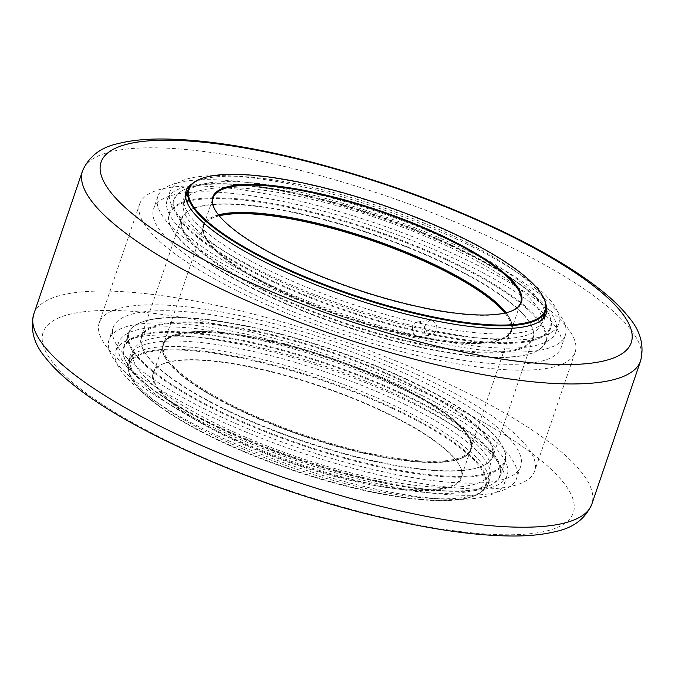 <?xml version="1.0" encoding="UTF-8"?>
<svg xmlns="http://www.w3.org/2000/svg" width="675" height="675" viewBox="0 0 675 675"><rect width="100%" height="100%" fill="white"/><g stroke="black" fill="none" stroke-linecap="round" stroke-linejoin="round"><path stroke-width="0.51" stroke-dasharray="3.38 2.53" d="M414.053 404.165A205.301 51.612 -161.2 0 1 504.402 483.359A205.301 51.612 -161.2 0 1 206.052 430.228A205.301 51.612 -161.2 0 1 115.712 351.042A205.301 51.612 -161.2 0 1 414.053 404.165M208.811 422.128A205.301 51.612 -161.2 0 1 118.471 342.934A205.301 51.612 -161.2 0 1 416.812 396.065A205.301 51.612 -161.2 0 1 507.161 475.259A205.301 51.612 -161.2 0 1 208.811 422.128M406.401 405.127A190.19 47.815 18.8 0 0 130.013 355.911A190.19 47.815 18.8 0 0 294.646 462.459A190.19 47.815 18.8 0 0 490.092 478.491A190.19 47.815 18.8 0 0 406.401 405.127M404.561 410.535A190.19 47.815 -161.2 0 1 488.253 483.891A190.19 47.815 -161.2 0 1 292.807 467.868A190.19 47.815 -161.2 0 1 128.174 361.311A190.19 47.815 -161.2 0 1 404.561 410.535M421.858 395.432A215.249 54.118 -161.2 0 1 516.586 478.465A215.249 54.118 -161.2 0 1 485.831 494.235A215.249 54.118 -161.2 0 1 247.733 442.488A215.249 54.118 -161.2 0 1 109.046 339.727A215.249 54.118 -161.2 0 1 421.858 395.432M468.323 244.772A205.301 51.612 18.8 0 0 169.973 191.641A205.301 51.612 18.8 0 0 260.322 270.835A205.301 51.612 18.8 0 0 558.664 323.958A205.301 51.612 18.8 0 0 468.323 244.772M257.555 278.935A205.301 51.612 18.8 0 0 555.905 332.066A205.301 51.612 18.8 0 0 465.564 252.872A205.301 51.612 18.8 0 0 167.214 199.741A205.301 51.612 18.8 0 0 257.555 278.935M187.591 191.363A190.19 47.815 -161.2 0 1 460.662 245.725A190.19 47.815 -161.2 0 1 544.877 312.989M544.961 316.28A190.19 47.815 -161.2 0 1 544.362 319.089A190.19 47.815 -161.2 0 1 348.907 303.067A190.19 47.815 -161.2 0 1 184.275 196.509A190.19 47.815 -161.2 0 1 185.515 193.919M545.932 304.223A190.19 47.815 18.8 0 0 462.502 240.325A190.19 47.815 18.8 0 0 192.105 183.769M470.602 252.239A215.249 54.118 18.8 0 0 157.79 196.535A215.249 54.118 18.8 0 0 296.477 299.295A215.249 54.118 18.8 0 0 534.575 351.051A215.249 54.118 18.8 0 0 565.329 335.273A215.249 54.118 18.8 0 0 470.602 252.239M530.44 363.209A215.249 54.118 -161.2 0 1 292.334 311.453A215.249 54.118 -161.2 0 1 153.655 208.693A215.249 54.118 -161.2 0 1 184.402 192.915A215.249 54.118 -161.2 0 1 422.508 244.671A215.249 54.118 -161.2 0 1 561.187 347.431A215.249 54.118 -161.2 0 1 530.44 363.209M489.974 482.085A215.249 54.118 -161.2 0 1 251.868 430.329A215.249 54.118 -161.2 0 1 113.189 327.569A215.249 54.118 -161.2 0 1 143.935 311.791A215.249 54.118 -161.2 0 1 382.033 363.547A215.249 54.118 -161.2 0 1 520.72 466.307A215.249 54.118 -161.2 0 1 489.974 482.085M132.081 305.961A229.998 57.822 -161.2 0 1 386.497 361.26A229.998 57.822 -161.2 0 1 534.676 471.057A229.998 57.822 -161.2 0 1 501.82 487.915A229.998 57.822 -161.2 0 1 247.413 432.616A229.998 57.822 -161.2 0 1 99.225 322.819A229.998 57.822 -161.2 0 1 132.081 305.961M542.287 369.039A229.998 57.822 -161.2 0 1 287.879 313.74A229.998 57.822 -161.2 0 1 139.7 203.943A229.998 57.822 -161.2 0 1 172.555 187.085A229.998 57.822 -161.2 0 1 426.963 242.384A229.998 57.822 -161.2 0 1 575.142 352.181A229.998 57.822 -161.2 0 1 542.287 369.039M446.403 259.942A198.442 49.891 18.8 0 0 246.594 200.492A198.442 49.891 18.8 0 0 171.838 228.572A198.442 49.891 18.8 0 0 341.348 325.291A198.442 49.891 18.8 0 0 534.651 352.088A198.442 49.891 18.8 0 0 446.403 259.942M263.613 289.82A185.178 46.55 -161.2 0 1 192.037 208.988A185.178 46.55 -161.2 0 1 372.423 233.989A185.178 46.55 -161.2 0 1 530.601 324.245A185.178 46.55 -161.2 0 1 455.735 349.819A185.178 46.55 -161.2 0 1 263.613 289.82M218.565 214.962A163.063 40.998 18.8 0 0 211.79 217.24A163.063 40.998 18.8 0 0 344.208 316.87A163.063 40.998 18.8 0 0 509.912 318.727A163.063 40.998 18.8 0 0 505.929 312.795M218.481 214.852A162.472 40.846 18.8 0 0 212.498 216.92A162.472 40.846 18.8 0 0 203.799 225.163A162.472 40.846 18.8 0 0 344.444 316.187A162.472 40.846 18.8 0 0 511.405 329.881A162.472 40.846 18.8 0 0 509.549 318.043A162.472 40.846 18.8 0 0 506.073 312.753M512.35 310.677A162.472 40.846 -161.2 0 1 511.996 310.837A162.472 40.846 -161.2 0 1 353.734 288.9A162.472 40.846 -161.2 0 1 214.954 209.714A162.472 40.846 -161.2 0 1 214.768 209.377M446.85 259.343A199.032 50.034 -161.2 0 1 546.024 341.668A199.032 50.034 -161.2 0 1 535.368 351.768A199.032 50.034 -161.2 0 1 268.363 295.701A199.032 50.034 -161.2 0 1 171.467 227.888A199.032 50.034 -161.2 0 1 169.189 213.384A199.032 50.034 -161.2 0 1 446.85 259.343M451.541 245.565A199.032 50.034 18.8 0 0 184.537 189.498A199.032 50.034 18.8 0 0 173.88 199.606A199.032 50.034 18.8 0 0 273.054 281.922A199.032 50.034 18.8 0 0 550.707 327.89A199.032 50.034 18.8 0 0 548.429 313.377A199.032 50.034 18.8 0 0 451.541 245.565M451.457 245.076A198.442 49.891 -161.2 0 1 548.066 312.694A198.442 49.891 -161.2 0 1 346.402 310.433A198.442 49.891 -161.2 0 1 185.245 189.177A198.442 49.891 -161.2 0 1 451.457 245.076M447.095 245.97A188.713 47.444 18.8 0 0 183.836 202.39A188.713 47.444 18.8 0 0 347.186 308.112A188.713 47.444 18.8 0 0 541.122 324.017A188.713 47.444 18.8 0 0 447.095 245.97M543.383 297.295A188.713 47.444 18.8 0 0 451.507 233.002A188.713 47.444 18.8 0 0 198.349 179.845M405.928 378.81A198.442 49.891 -161.2 0 1 502.538 446.428A198.442 49.891 -161.2 0 1 300.873 444.167A198.442 49.891 -161.2 0 1 139.717 322.912A198.442 49.891 -161.2 0 1 405.928 378.81M223.147 408.687A185.178 46.55 18.8 0 0 482.338 466.012A185.178 46.55 18.8 0 0 331.957 352.865A185.178 46.55 18.8 0 0 143.775 350.755A185.178 46.55 18.8 0 0 223.147 408.687M390.066 382.042A163.063 40.998 -161.2 0 1 462.586 457.76A163.063 40.998 -161.2 0 1 303.742 435.746A163.063 40.998 -161.2 0 1 164.455 356.273A163.063 40.998 -161.2 0 1 225.889 333.197A163.063 40.998 -161.2 0 1 390.066 382.042M389.618 382.641A162.472 40.846 -161.2 0 1 470.568 449.837A162.472 40.846 -161.2 0 1 461.877 458.08A162.472 40.846 -161.2 0 1 303.607 436.143A162.472 40.846 -161.2 0 1 164.827 356.957A162.472 40.846 -161.2 0 1 162.97 345.119A162.472 40.846 -161.2 0 1 389.618 382.641M380.329 409.927A162.472 40.846 18.8 0 0 162.371 364.163A162.472 40.846 18.8 0 0 153.681 372.406A162.472 40.846 18.8 0 0 294.317 463.43A162.472 40.846 18.8 0 0 461.287 477.124A162.472 40.846 18.8 0 0 459.422 465.286A162.472 40.846 18.8 0 0 380.329 409.927M406.012 379.299A199.032 50.034 18.8 0 0 139.008 323.232A199.032 50.034 18.8 0 0 128.351 333.332A199.032 50.034 18.8 0 0 227.526 415.657A199.032 50.034 18.8 0 0 505.187 461.616A199.032 50.034 18.8 0 0 502.909 447.112A199.032 50.034 18.8 0 0 406.012 379.299M401.321 393.078A199.032 50.034 -161.2 0 1 500.496 475.394A199.032 50.034 -161.2 0 1 489.839 485.502A199.032 50.034 -161.2 0 1 222.834 429.435A199.032 50.034 -161.2 0 1 125.938 361.623A199.032 50.034 -161.2 0 1 123.66 347.11A199.032 50.034 -161.2 0 1 401.321 393.078M400.874 393.668A198.442 49.891 18.8 0 0 201.066 334.226A198.442 49.891 18.8 0 0 126.309 362.306A198.442 49.891 18.8 0 0 295.819 459.025A198.442 49.891 18.8 0 0 489.13 485.823A198.442 49.891 18.8 0 0 400.874 393.668M396.512 394.563A188.713 47.444 -161.2 0 1 490.539 472.61A188.713 47.444 -161.2 0 1 296.603 456.705A188.713 47.444 -161.2 0 1 133.245 350.983A188.713 47.444 -161.2 0 1 396.512 394.563M391.643 408.122A188.123 47.292 18.8 0 0 202.23 351.768A188.123 47.292 18.8 0 0 131.363 378.388A188.123 47.292 18.8 0 0 292.056 470.078A188.123 47.292 18.8 0 0 475.31 495.475A188.123 47.292 18.8 0 0 391.643 408.122M392.091 407.531A188.713 47.444 -161.2 0 1 486.127 485.578A188.713 47.444 -161.2 0 1 476.018 495.155A188.713 47.444 -161.2 0 1 292.191 469.673A188.713 47.444 -161.2 0 1 130.992 377.705A188.713 47.444 -161.2 0 1 128.832 363.952A188.713 47.444 -161.2 0 1 392.091 407.531M380.405 410.408A163.063 40.998 -161.2 0 1 459.793 465.969A163.063 40.998 -161.2 0 1 294.089 464.113A163.063 40.998 -161.2 0 1 161.662 364.483A163.063 40.998 -161.2 0 1 380.405 410.408M234.984 406.688A162.177 40.77 18.8 0 0 470.661 448.664A162.177 40.77 18.8 0 0 468.804 436.843A162.177 40.77 18.8 0 0 330.277 357.801A162.177 40.77 18.8 0 0 172.294 335.905A162.177 40.77 18.8 0 0 163.612 344.132A162.177 40.77 18.8 0 0 234.984 406.688M234.495 407.27A162.768 40.922 -161.2 0 1 171.585 336.226A162.768 40.922 -161.2 0 1 330.142 358.197A162.768 40.922 -161.2 0 1 469.176 437.527A162.768 40.922 -161.2 0 1 403.363 460.013A162.768 40.922 -161.2 0 1 234.495 407.27M504.858 313.048A162.177 40.77 -161.2 0 1 510.764 330.868A162.177 40.77 -161.2 0 1 502.082 339.095A162.177 40.77 -161.2 0 1 275.079 288.9A162.177 40.77 -161.2 0 1 205.571 238.157A162.177 40.77 -161.2 0 1 203.715 226.336A162.177 40.77 -161.2 0 1 219.265 215.814M424.491 332.159L419.546 336.547C411.522 337.998 409.421 322.481 417.715 321.924C423.267 322.49 425.528 325.898 424.491 332.159M223.028 408.189A185.768 46.702 -161.2 0 1 143.412 350.072A185.768 46.702 -161.2 0 1 141.286 336.53A185.768 46.702 -161.2 0 1 411.244 384.607A185.768 46.702 -161.2 0 1 492.995 456.266A185.768 46.702 -161.2 0 1 483.047 465.691A185.768 46.702 -161.2 0 1 223.028 408.189M428.304 334.488L431.511 335.045L436.455 330.657C437.518 326.379 436.337 323.156 432.903 320.979L429.671 320.423L424.221 326.616L428.304 334.488M263.132 290.393A185.768 46.702 18.8 0 0 533.09 338.47A185.768 46.702 18.8 0 0 530.963 324.928A185.768 46.702 18.8 0 0 451.339 266.811A185.768 46.702 18.8 0 0 191.329 209.309A185.768 46.702 18.8 0 0 181.381 218.734A185.768 46.702 18.8 0 0 263.132 290.393M218.683 215.114A162.768 40.922 18.8 0 0 205.2 237.473A162.768 40.922 18.8 0 0 274.97 288.394A162.768 40.922 18.8 0 0 502.791 338.774A162.768 40.922 18.8 0 0 505.744 312.837M640.626 360.813A294.764 74.107 18.8 0 0 510.891 247.16A294.764 74.107 18.8 0 0 124.647 149.276A294.764 74.107 18.8 0 0 82.553 170.826M33.75 314.187A294.764 74.107 -161.2 0 1 75.878 292.537A294.764 74.107 -161.2 0 1 462.122 390.42A294.764 74.107 -161.2 0 1 591.823 504.174M83.135 311.842A280.015 70.394 18.8 0 0 166.362 440.378A280.015 70.394 18.8 0 0 533.292 533.368A280.015 70.394 18.8 0 0 450.065 404.831A280.015 70.394 18.8 0 0 83.135 311.842M118.471 342.934L115.712 351.042M507.161 475.259L504.402 483.359M488.253 483.891L490.092 478.491M128.174 361.311L130.013 355.911M555.905 332.066L558.664 323.958M167.214 199.741L169.973 191.641M186.114 191.109L184.275 196.509M546.202 313.689L544.362 319.089M157.79 196.535L153.655 208.693M565.329 335.273L561.187 347.431M113.189 327.569L109.046 339.727M520.72 466.307L516.586 478.465M139.7 203.943L99.225 322.819M575.142 352.181L534.676 471.057M212.498 216.92L211.79 217.24M509.549 318.043L509.912 318.727M511.405 329.881L520.695 302.594M203.799 225.163L213.089 197.876M534.651 352.088L535.368 351.768M171.838 228.572L171.467 227.888M546.024 341.668L550.707 327.89M169.189 213.384L173.88 199.606M185.245 189.177L184.537 189.498M548.066 312.694L548.429 313.377M185.6 197.21L183.836 202.39M542.886 318.836L541.122 324.017M511.996 310.837L512.713 310.517M214.954 209.714L214.582 209.031M461.877 458.08L462.586 457.76M164.827 356.957L164.455 356.273M162.97 345.119L153.681 372.406M470.568 449.837L461.287 477.124M139.717 322.912L139.008 323.232M502.538 446.428L502.909 447.112M128.351 333.332L123.66 347.11M505.187 461.616L500.496 475.394M489.13 485.823L489.839 485.502M126.309 362.306L125.938 361.623M475.31 495.475L476.018 495.155M131.363 378.388L130.992 377.705M486.127 485.578L490.539 472.61M128.832 363.952L133.245 350.983M162.371 364.163L161.662 364.483M459.422 465.286L459.793 465.969M172.294 335.905L171.585 336.226M468.804 436.843L469.176 437.527M203.715 226.336L163.612 344.132M510.764 330.868L470.661 448.664M482.338 466.012L483.047 465.691M143.775 350.755L143.412 350.072M181.381 218.734L141.286 336.53M533.09 338.47L492.995 456.266M192.037 208.988L191.329 209.309M530.601 324.245L530.963 324.928M502.082 339.095L502.791 338.774M205.571 238.157L205.2 237.473M419.546 336.547L431.494 335.053M417.715 321.924L429.671 320.423"/><path stroke-width="1.01" d="M544.877 312.989A190.19 47.815 -161.2 0 1 544.961 316.28M185.515 193.919A190.19 47.815 -161.2 0 1 187.591 191.363M192.105 183.769A190.19 47.815 18.8 0 0 186.114 191.109A190.19 47.815 18.8 0 0 350.747 297.658A190.19 47.815 18.8 0 0 546.202 313.689A190.19 47.815 18.8 0 0 545.932 304.223M505.929 312.795A163.063 40.998 18.8 0 0 430.532 263.174A163.063 40.998 18.8 0 0 218.565 214.962M506.073 312.753A162.472 40.846 18.8 0 0 430.456 262.685A162.472 40.846 18.8 0 0 218.481 214.852M214.768 209.377A162.472 40.846 -161.2 0 1 213.089 197.876A162.472 40.846 -161.2 0 1 439.746 235.398A162.472 40.846 -161.2 0 1 520.695 302.594A162.472 40.846 -161.2 0 1 512.35 310.677M451.432 232.512A188.123 47.292 -161.2 0 1 543.012 296.612A188.123 47.292 -161.2 0 1 351.835 294.469A188.123 47.292 -161.2 0 1 199.066 179.525A188.123 47.292 -161.2 0 1 451.432 232.512M199.066 179.525L198.349 179.845A188.713 47.444 18.8 0 0 188.249 189.422A188.713 47.444 18.8 0 0 351.608 295.144A188.713 47.444 18.8 0 0 545.543 311.048A188.713 47.444 18.8 0 0 543.383 297.295L543.012 296.612M440.193 234.799A163.063 40.998 18.8 0 0 276.007 185.963A163.063 40.998 18.8 0 0 214.582 209.031A163.063 40.998 18.8 0 0 353.869 288.503A163.063 40.998 18.8 0 0 512.713 310.517A163.063 40.998 18.8 0 0 440.193 234.799M219.265 215.814A162.177 40.77 -161.2 0 1 370.373 240.005A162.177 40.77 -161.2 0 1 504.858 313.048M505.744 312.837A162.768 40.922 18.8 0 0 370.609 239.33A162.768 40.922 18.8 0 0 218.683 215.114M82.553 170.826A294.764 74.107 18.8 0 0 337.694 336.023A294.764 74.107 18.8 0 0 640.626 360.813C644.372 345.355 640.448 330.851 628.847 317.284C622.291 308.922 613.702 300.442 603.104 291.845C579.8 273.004 548.741 254.028 509.92 234.9C445.5 203.58 376.54 178.58 303.058 159.899C246.603 145.876 198.754 138.907 159.519 138.991C143.707 139.084 130.013 140.594 118.446 143.522C100.98 147.201 89.016 156.296 82.553 170.826L33.75 314.187A294.764 74.107 -161.2 0 0 288.917 479.284A294.764 74.107 -161.2 0 0 591.823 504.174C585.36 518.704 573.396 527.799 555.93 531.478C544.354 534.406 530.668 535.916 514.856 536.009C475.622 536.093 427.773 529.124 371.317 515.101C259.149 487.477 133.912 433.291 74.841 386.016C62.362 376.245 52.456 366.643 45.132 357.21C33.817 343.794 30.029 329.451 33.75 314.187M508.013 234.622A280.015 70.394 -161.2 0 1 591.233 363.158A280.015 70.394 -161.2 0 1 224.302 270.169A280.015 70.394 -161.2 0 1 141.083 141.632A280.015 70.394 -161.2 0 1 508.013 234.622M640.626 360.813L591.823 504.174M188.249 189.422L185.6 197.21M545.543 311.048L542.886 318.836"/></g></svg>
